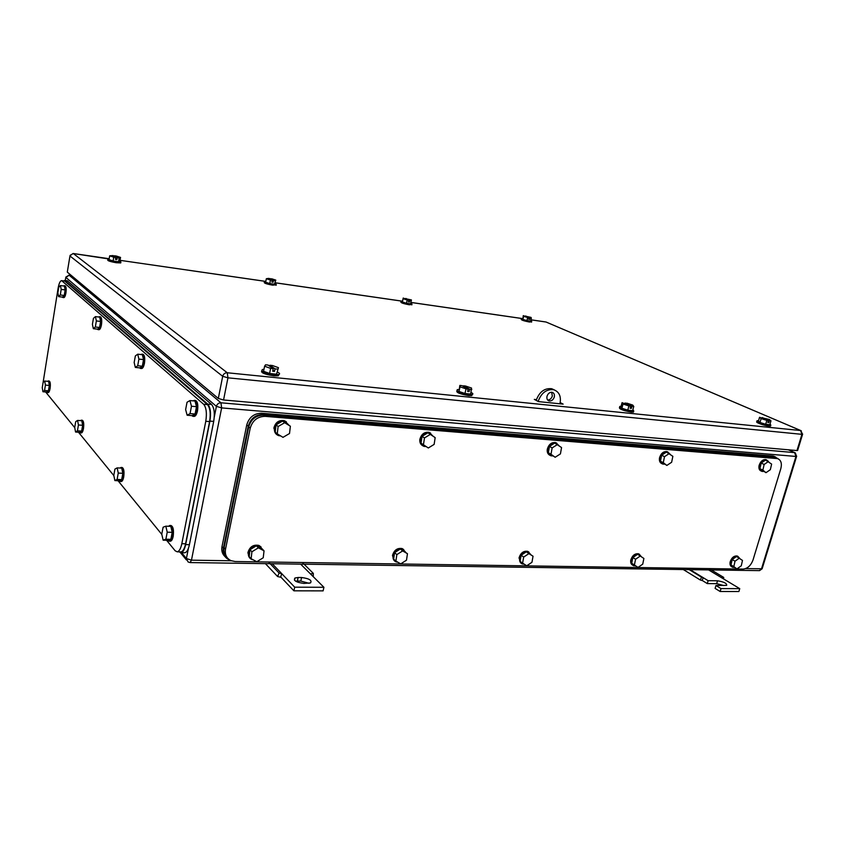 <?xml version="1.0" encoding="UTF-8"?>
<svg xmlns="http://www.w3.org/2000/svg" width="845" height="845" viewBox="0 0 845 845"><rect width="100%" height="100%" fill="white"/><g stroke="black" fill="none" stroke-linecap="round" stroke-linejoin="round"><path stroke-width="1.27" d="M280.614 577.23L277.614 576.533L279.082 573.037L281.744 573.66L280.614 577.23M265.404 563.636L277.614 576.533M313.263 576.691L313.326 573.375L310.495 573.935L300.651 564.133M268.562 562.02L279.082 573.037M272.227 563.731L294.715 587.19L323.91 587.286L310.495 573.935M302.373 562.527L313.326 573.375M323.91 587.286L323.107 590.877L293.912 590.824L294.715 587.19M280.973 577.23L293.912 590.824M298.116 577.494L294.968 578.001C293.173 580.568 296.151 582.374 303.915 583.409L310.485 582.934C312.259 580.357 309.291 578.55 301.58 577.515L298.116 577.494L297.345 581.054L300.799 581.075L309.09 583.314M295.581 581.18L297.345 581.054M702.142 580.557L700.283 579.997L701.572 577.198L703.23 577.695L702.142 580.557M683.32 569.551L700.283 579.997M723.531 578.888L723.732 577.42L721.831 577.874L708.585 569.9M686.996 568.262L701.572 577.198M690.08 569.646L708.142 580.705L717.521 580.779C723.89 581.835 726.943 583.356 726.668 585.363L715.968 585.5L715.102 588.395L720.141 591.5L738.879 591.532L739.745 588.648L721.831 577.874M709.018 568.59L723.732 577.42M720.141 591.5L721.017 588.595L739.745 588.648M721.017 588.595L715.968 585.5M708.142 580.705L707.286 583.589L716.666 583.641L723.753 585.543M702.385 580.557L707.286 583.589M275.132 283.318L276.241 284.448L272.808 284.29C266.735 283.17 263.957 282.198 264.485 281.396L265.816 281.343M276.167 284.786L272.629 285.166C266.555 284.047 263.788 283.086 264.305 282.272L264.379 281.934M269.745 283.561L270.453 280.044L266.344 278.723L265.636 282.241L269.745 283.561L274.467 284.237L275.787 280.107L274.467 284.237M266.344 278.723L268.731 278.364L272.206 280.297L271.847 282.05L273.083 282.23L273.431 280.477L275.185 280.73M275.787 280.107L271.699 278.797L269.861 278.998M270.453 280.044L272.206 280.297M269.956 278.544L273.431 280.477M271.942 281.596L273.083 282.23M530.755 320.466L531.716 321.375L529.646 321.258C524.09 320.181 521.333 319.252 521.365 318.47L522.559 318.48M531.621 321.776L529.445 322.029C523.9 320.952 521.143 320.023 521.175 319.241L521.27 318.829M526.921 320.614L527.681 317.54L523.636 316.315L522.865 319.389L526.921 320.614L530.586 321.142L531.357 318.069L530.966 317.382L525.516 316.22M522.865 319.389L523.266 315.639L529.044 317.731L528.664 319.273L529.614 319.41L529.995 317.878L531.357 318.069M523.636 316.315L523.266 315.639M527.681 317.54L529.044 317.731M525.579 315.977L529.995 317.878M528.727 319.03L529.614 319.41M277.54 372.138C279.917 373.31 280.244 374.113 278.512 374.567L274.097 374.588C264.305 372.909 260.429 371.208 262.478 369.497L263.957 369.339M278.987 374.441L278.248 375.835L273.833 375.856C264.686 374.356 260.651 372.698 261.749 370.881M269.587 373.49L270.632 368.399L264.601 366.223L263.555 371.304L269.587 373.49L276.537 374.208L278.459 367.681L276.537 374.208M264.601 366.223L265.541 364.797L268.108 365.072L273.21 368.673L272.692 371.219L274.498 371.399L275.026 368.864L277.593 369.128M278.459 367.681L272.46 365.526L269.904 365.262L269.713 366.202M270.632 368.399L273.21 368.673M269.904 365.262L275.026 368.864M272.882 370.258L274.498 371.399M119.948 260.82L120.898 261.971L116.378 261.77C110.019 260.63 107.23 259.658 108.002 258.834L73.335 253.553L227.263 372.761L800.574 430.517L801.937 434.341L802.655 434.066M120.846 262.277L120.74 262.922L116.209 262.721C109.861 261.58 107.061 260.598 107.843 259.785L107.896 259.468M113.103 260.989L113.758 257.197L109.681 255.834L109.026 259.616L113.103 260.989L118.543 261.77L119.874 261.189L120.539 257.419L119.208 257.989L118.543 261.77M109.681 255.834L113.061 255.57L115.776 257.493L115.448 259.383L116.863 259.595L117.191 257.704L119.208 257.989M120.539 257.419L116.462 256.067L114.466 255.781L114.339 256.479M113.758 257.197L115.776 257.493M114.466 255.781L117.191 257.704M115.575 258.676L116.863 259.595M410.807 302.996L412.001 304.073L409.35 303.946C403.551 302.848 400.783 301.897 401.058 301.105L402.505 301.095M411.916 304.453L409.17 304.77C403.361 303.672 400.593 302.721 400.868 301.918L400.952 301.538M406.466 303.26L407.216 299.975L403.118 298.707L402.378 301.982L406.466 303.26L410.617 303.851L411.409 299.922L405.727 298.76M402.378 301.982L403.202 298.053L408.748 300.197L408.378 301.845L409.455 301.992L409.836 300.355L411.367 300.577M403.118 298.707L403.202 298.053M407.216 299.975L408.748 300.197M405.801 298.433L409.836 300.355M408.452 301.517L409.455 301.992M471.087 392.46C473.084 393.485 473.422 394.161 472.101 394.488L469.07 394.488C460.018 392.851 456.099 391.224 457.314 389.608L458.877 389.513M472.207 394.467L471.816 395.64L468.785 395.64C459.902 394.055 455.951 392.429 456.923 390.781M464.94 393.495L466.06 388.88L460.06 386.841L458.951 391.446L464.94 393.495L470.686 394.076L471.542 388.056L465.584 386.038L463.472 385.816L463.324 386.397M458.951 391.446L459.86 385.426L461.983 385.658L468.193 389.101L467.634 391.404L469.123 391.562L469.683 389.26L471.806 389.482M460.06 386.841L459.86 385.426M466.06 388.88L468.193 389.101M463.472 385.816L469.683 389.26M467.771 390.812L469.123 391.562M632.926 409.519L633.761 411.092L631.574 411.071C623.166 409.487 619.237 407.934 619.765 406.424L621.054 406.371M633.718 411.24L633.465 412.138L631.289 412.128C622.881 410.543 618.952 408.991 619.48 407.47L619.522 407.322M627.761 410.152L628.912 405.938L623.05 404.026L621.899 408.241L627.761 410.152L632.609 410.659L633.771 406.456L632.736 405.061L626.895 403.171L625.004 403.392M621.899 408.241L620.927 406.846L622.068 402.653L630.708 406.128L630.138 408.241L631.395 408.367L631.976 406.265L633.771 406.456M623.05 404.026L622.068 402.653M628.912 405.938L630.708 406.128M625.11 402.98L631.976 406.265M630.254 407.818L631.395 408.367M770.059 423.884L770.82 425.141L769.225 425.119C764.292 424.708 754.532 421.032 757.405 420.683L758.546 420.662M770.724 425.457L770.524 426.102L768.929 426.091C764.007 425.679 754.247 421.993 757.12 421.655L757.215 421.338M765.697 424.274L766.848 420.398L761.123 418.602L759.972 422.479L765.697 424.274L769.816 424.697L770.978 420.831L769.362 419.469L762.063 417.842M759.972 422.479L758.409 421.116L759.56 417.261L768.38 420.556L767.799 422.489L768.876 422.606L769.457 420.662L770.978 420.831M761.123 418.602L759.56 417.261M766.848 420.398L768.38 420.556M762.158 417.536L769.457 420.662M767.894 422.183L768.876 422.606M560.214 402.621L563.14 404.121L538.54 401.607L534.304 399.389L536.427 399.611M218.316 398.439L67.294 272.122L69.955 255.993L222.689 376.31L227.949 377.831L801.937 434.341L796.972 450.554L223.555 399.981L227.949 377.831L227.263 372.761C224.907 372.772 223.386 373.955 222.689 376.31L218.316 398.439L223.555 399.981M796.972 450.554L797.701 450.248M180.503 551.88L177.186 551.817L175.137 550.76L166.571 540.261M161.828 534.431L118.025 480.731M113.843 475.598L78.479 432.239M74.751 427.665L45.641 391.985M177.186 551.817C179.203 551.394 180.756 548.68 181.823 543.694L205.779 421.285C207.014 413.184 206.307 407.512 203.645 404.28L61.685 280.646C60.227 280.698 59.034 283.223 58.104 288.208L42.863 383.979M62.055 280.857L64.421 281.015M64.98 281.248L207.437 404.607L203.645 404.28M180.936 551.891C182.964 551.458 184.516 548.764 185.594 543.779L209.592 421.581C210.838 413.49 210.12 407.839 207.437 404.607M93.341 328.684L95.316 326.994L99.573 327.49L97.587 329.159L93.341 328.684L92.411 324.343L93.446 318.333L95.422 316.611L96.362 320.942L95.316 326.994M95.422 316.611L99.668 317.118L100.618 321.449L99.573 327.49M96.362 320.942L100.618 321.449M98.633 316.991L99.383 316.706C100.65 317.583 100.977 320.255 100.397 324.733C99.763 327.934 98.928 329.561 97.893 329.592L97.323 329.138M100.323 316.822L100.439 316.833C101.706 317.709 102.044 320.382 101.453 324.86C100.819 328.061 99.985 329.677 98.96 329.708L97.999 329.603M58.611 296.627L60.28 294.968L64.231 295.475L62.551 297.123L58.611 296.627L57.861 292.761L58.77 287.237L60.439 285.547L61.199 289.412L60.28 294.968M60.439 285.547L64.378 286.054L65.149 289.919L64.231 295.475M61.199 289.412L65.149 289.919M63.565 285.948L64.178 285.705C65.202 286.487 65.456 288.884 64.938 292.919C64.368 295.93 63.65 297.451 62.762 297.482L62.319 297.091M65.054 285.821L65.16 285.842C66.195 286.613 66.449 289.022 65.921 293.046C65.35 296.056 64.632 297.577 63.745 297.609L62.868 297.493M42.947 391.753L44.531 390.474L48.429 390.812L46.834 392.08L42.947 391.753L42.25 387.686L43.127 382.352L44.711 381.042L45.419 385.109L44.531 390.474M44.711 381.042L48.609 381.391L49.316 385.447L48.429 390.812M45.419 385.109L49.316 385.447M47.626 381.306L48.271 380.947C49.348 381.708 49.633 384.19 49.105 388.415C48.619 391.077 47.975 392.45 47.193 392.545L46.655 392.069M48.271 380.947L49.242 381.032C50.33 381.792 50.605 384.274 50.087 388.499C49.591 391.161 48.947 392.534 48.165 392.619L47.225 392.545M75.564 432.038L77.434 430.813L81.638 431.098L79.768 432.323L75.564 432.038L74.709 427.475L75.701 421.687L77.571 420.419L78.437 424.982L77.434 430.813M77.571 420.419L81.764 420.725L82.652 425.288L81.638 431.098M78.437 424.982L82.652 425.288M80.518 420.63L81.289 420.187C82.63 421.021 83.011 423.799 82.419 428.531C81.88 431.32 81.162 432.767 80.264 432.883L79.557 432.313M81.289 420.187L82.335 420.271C83.687 421.106 84.056 423.884 83.475 428.605C82.937 431.394 82.208 432.841 81.31 432.957L80.264 432.883M114.867 480.573L117.106 479.432L121.669 479.664L119.42 480.794L114.867 480.573L113.8 475.386L114.941 469.059L117.17 467.876L118.258 473.063L117.106 479.432M117.17 467.876L121.722 468.119L122.821 473.306L121.669 479.664M118.258 473.063L122.821 473.306M120.064 468.035L121.025 467.454C122.736 468.373 123.254 471.51 122.578 476.897C121.997 479.802 121.184 481.323 120.138 481.481L119.187 480.784M121.078 467.454L122.166 467.517C123.877 468.426 124.395 471.573 123.719 476.95C123.138 479.854 122.314 481.386 121.279 481.534L121.215 481.534M135.337 367.438L137.703 365.748L142.33 366.212L139.932 367.892L135.337 367.438L134.165 362.516L135.358 355.925L137.724 354.192L138.907 359.104L137.703 365.748M137.724 354.192L142.34 354.678L143.534 359.579L142.33 366.212M138.907 359.104L143.534 359.579M140.967 354.53L141.918 354.171C143.502 355.164 143.967 358.174 143.291 363.223C142.583 366.635 141.611 368.367 140.397 368.409L139.636 367.86M142.942 354.277L143.058 354.298C144.653 355.28 145.118 358.301 144.442 363.339C143.734 366.751 142.763 368.483 141.548 368.526L140.492 368.42M163.138 540.177L165.873 539.216L170.848 539.332L168.102 540.293L163.138 540.177L161.765 534.177L163.106 527.217L165.831 526.182L167.225 532.192L165.873 539.216M165.831 526.182L170.796 526.329L172.2 532.329L170.848 539.332M167.225 532.192L172.2 532.329M168.535 526.266L169.739 525.484C171.979 526.456 172.718 530.068 171.947 536.332C171.313 539.321 170.394 540.937 169.201 541.18L167.849 540.293M169.929 525.484L170.975 525.516C173.225 526.488 173.954 530.111 173.183 536.364C172.549 539.353 171.63 540.969 170.436 541.201L170.225 541.201M187.125 415.233L190.051 413.606L195.089 414.008L192.153 415.634L187.125 415.233L185.636 409.571L187.03 402.262L189.945 400.572L191.466 406.244L190.051 413.606M189.945 400.572L194.973 401.005L196.505 406.667L195.089 414.008M191.466 406.244L196.505 406.667M193.104 400.847L194.308 400.372C196.389 401.481 197.033 404.945 196.251 410.744C195.448 414.367 194.329 416.215 192.871 416.3L191.815 415.613M195.47 400.477L195.565 400.477C197.645 401.597 198.29 405.051 197.508 410.85C196.705 414.462 195.586 416.31 194.118 416.395L192.924 416.3M67.262 280.804L211.535 404.449C214.229 407.67 214.957 413.321 213.711 421.401L189.407 544.687L185.646 544.602L209.909 421.106C211.144 413.015 210.437 407.353 207.754 404.132L64.907 280.646L63.47 280.889M184.294 552.767L184.728 552.778C186.766 552.345 188.329 549.651 189.407 544.687M179.108 551.848L180.988 552.704C183.016 552.281 184.569 549.577 185.646 544.602M265.14 416.353C257.545 416.511 252.57 420.44 250.226 428.13L225.52 549.176C224.707 554.616 226.555 558.461 231.076 560.689L235.174 561.524L743.125 569.097C747.593 568.601 750.899 565.558 753.022 559.96L780.822 468.637C782.121 463.313 781.002 459.965 777.463 458.592L265.14 416.353L263.608 415.127C256.024 415.286 251.06 419.194 248.726 426.873L250.226 428.13M776.766 458.275L774.421 457.43L263.608 415.127M225.52 549.176L224.126 547.623C223.407 551.658 224.379 554.943 227.051 557.468M224.126 547.623L248.726 426.873M407.459 553.707L402.642 550.908L396.854 554.605L394.562 552.672L400.34 548.986L407.459 553.707L406.498 560.172L400.741 563.869L395.904 561.101L396.854 554.605M402.642 550.908L400.34 548.986M395.904 561.101L393.622 559.147L394.562 552.672M397.794 562.189L396.03 561.851C393.738 560.837 392.735 558.883 393.031 555.999C394.668 550.613 397.879 548.289 402.685 549.028L405.537 552.112M394.393 560.795L392.46 555.514C394.097 550.127 397.308 547.803 402.104 548.553L403.73 549.577M533.037 556.221L528.896 553.612L523.668 557.077L521.133 555.249L526.35 551.796L533.037 556.221L531.959 562.284L526.752 565.759L522.601 563.161L523.668 557.077M528.896 553.612L526.35 551.796M522.601 563.161L520.076 561.323L521.133 555.249M524.175 564.154L522.273 563.932C520.171 563.034 519.305 561.175 519.664 558.376C521.228 553.443 524.09 551.236 528.241 551.764L530.797 554.637M520.995 563.171L519.031 557.922C520.604 552.989 523.456 550.782 527.607 551.32L528.875 552.06M557.425 444.554L552.134 447.913L549.461 446.392L554.742 443.044L561.555 447.554L560.425 453.892L555.154 457.261L551.003 454.283L552.134 447.913M555.154 457.261L548.342 452.74L549.461 446.392M551.003 454.283L548.342 452.74M552.852 455.93L551.024 455.804C548.585 454.885 547.56 452.825 547.961 449.603C549.398 444.797 552.123 442.579 556.147 442.949L558.999 445.695M549.778 455.201C547.74 454.103 546.905 452.107 547.296 449.223C548.732 444.417 551.458 442.199 555.471 442.569L556.707 443.15M430.337 434.372L424.465 437.942L422.035 436.358L427.887 432.788L435.164 437.615L434.14 444.396L428.309 447.977L423.451 444.766L424.465 437.942M423.451 444.766L421.032 443.15L422.035 436.358M426.218 446.593L424.074 446.403C421.349 445.368 420.145 443.16 420.461 439.791C421.93 434.573 424.982 432.217 429.609 432.735L433.041 436.189M422.458 445.568C420.409 444.28 419.542 442.22 419.849 439.389C421.328 434.172 424.37 431.827 428.996 432.344L430.591 433.136M290.374 426.229L284.691 422.701L278.111 426.524L276.03 424.855L282.579 421.053L290.374 426.229L289.518 433.517L282.99 437.34L277.276 433.855L278.111 426.524M284.691 422.701L282.579 421.053M277.276 433.855L275.195 432.165L276.03 424.855M280.677 435.925L278.607 435.608C275.586 434.414 274.171 432.059 274.382 428.542C275.892 422.817 279.346 420.324 284.754 421.063L288.715 424.919M276.389 434.319L273.864 428.119C275.364 422.405 278.829 419.912 284.237 420.652L286.423 421.877M264.031 550.834L258.38 547.824L251.916 551.774L249.962 549.715L256.415 545.775L262.045 548.785L264.031 550.834L263.239 557.763L256.806 561.714L251.134 558.746L251.916 551.774M258.38 547.824L256.415 545.775M251.134 558.746L249.19 556.654L249.962 549.715M253.246 559.844L251.757 559.443C249.296 558.27 248.155 556.221 248.356 553.285C250.099 547.328 253.775 544.888 259.404 545.933L262.594 549.345M249.602 557.837L247.881 552.767C249.613 546.821 253.289 544.37 258.908 545.426L261.063 546.968M640.32 555.989L635.567 559.263L632.852 557.542L637.605 554.278L643.89 558.45L642.739 564.154L638.007 567.418L634.405 564.988L635.567 559.263M638.007 567.418L631.711 563.245L632.852 557.542M634.405 564.988L631.711 563.245M635.577 565.854L633.697 565.749C631.775 564.946 631.025 563.182 631.447 560.478C632.958 555.915 635.524 553.824 639.158 554.204L641.397 556.739M632.651 565.157C630.993 564.238 630.37 562.527 630.771 560.045C632.282 555.482 634.848 553.401 638.482 553.781L639.517 554.352M768.527 461.454L764.144 464.465L761.187 463.071L765.559 460.071L771.622 464.085L770.344 469.683L765.971 472.693L762.866 470.095L764.144 464.465M765.971 472.693L759.919 468.69L761.187 463.071M762.866 470.095L759.919 468.69M763.384 471.457L762 471.404C760.025 470.676 759.285 468.848 759.803 465.922C761.176 461.75 763.426 459.764 766.552 459.944L768.38 461.391M761.134 471.014C759.254 470.232 758.556 468.415 759.063 465.574C760.437 461.412 762.686 459.416 765.813 459.595L766.668 459.976M739.375 558.112L735.023 561.207L732.192 559.57L736.544 556.485L742.491 560.425L741.266 565.812L736.935 568.896L733.809 566.604L735.023 561.207M736.935 568.896L730.988 564.956L732.192 559.57M733.809 566.604L730.988 564.956M734.389 567.418L732.773 567.344C731.02 566.625 730.376 564.956 730.84 562.347C732.298 558.101 734.632 556.116 737.843 556.39L739.734 558.387M731.897 566.868C730.27 566.076 729.689 564.439 730.143 561.936C731.601 557.689 733.925 555.714 737.136 555.989L738.012 556.454M669.303 453.511L664.497 456.691L661.656 455.233L666.452 452.064L672.863 456.311L671.638 462.257L666.863 465.437L663.283 462.659L664.497 456.691M666.863 465.437L660.441 461.19L661.656 455.233M663.283 462.659L660.441 461.19M664.392 464.158L662.807 464.074C660.621 463.261 659.755 461.317 660.209 458.254C661.624 453.786 664.086 451.684 667.613 451.948L669.937 454.018M661.793 463.609C659.818 462.68 659.058 460.768 659.501 457.884C660.906 453.427 663.378 451.325 666.906 451.589L667.909 452.043M224.918 556.485C222.256 553.961 221.284 550.697 221.992 546.673L246.751 424.929L248.24 426.186L223.386 548.215C222.573 553.644 224.421 557.468 228.932 559.707L229.777 560.024M775.045 456.796L772.721 455.962L261.601 413.216C254.028 413.374 249.074 417.272 246.751 424.929M778.382 458.93L774.928 456.976L263.122 414.441C255.539 414.589 250.574 418.507 248.24 426.186M536.205 400.382C539.332 391.869 544.497 387.982 551.701 388.721L554.352 389.915M551.669 392.238L552.313 396.02C551.436 398.597 549.873 399.938 547.644 400.023M559.96 403.783L559.95 403.794C561.365 396.474 559.263 391.784 553.676 389.714L551.701 388.721M538.159 401.407C541.296 392.883 546.472 388.985 553.676 389.714M547.011 396.263C548.046 393.39 549.768 392.08 552.197 392.323C554.056 393.009 554.753 394.583 554.288 397.034C553.253 399.896 551.521 401.206 549.092 400.952C547.243 400.266 546.557 398.703 547.011 396.263M301.58 577.515L300.799 581.075M717.521 580.779L716.666 583.641M65.266 280.529L65.752 277.625L69.11 275.185L71.307 275.481M65.804 277.361L216.394 406.361L214.26 417.176M181.622 552.714L186.407 558.524L188.424 548.268M759.349 570.618L761.493 568.854L795.948 456.448L221.633 407.903L220.957 402.801L69.11 275.185L65.931 276.991M231.308 560.784L191.466 560.172L221.633 407.903L216.394 406.361C217.091 404.026 218.612 402.833 220.957 402.801L794.596 452.603L795.948 456.448L796.666 456.131M189.956 562.569L759.56 570.628L762.137 568.769L745.639 568.611M795.356 452.92L796.581 456.437L762.274 568.336M190.072 562.569L191.466 560.172L186.407 558.524L188.086 561.957L190.072 562.569M788.322 449.783L794.818 452.635L788.491 449.804M68.804 275.164L71.244 275.428M546.451 322.188L801.292 430.802M797.606 450.543L802.57 434.341L800.764 430.549L546.071 322.029L530.913 319.822M521.481 318.459L410.934 302.447M401.364 301.063L275.238 282.8M265.119 281.332L120.032 260.323L265.319 281.332M530.924 319.79L545.458 321.924M70.008 255.75L73.05 253.532M185.594 543.779L181.823 543.694M205.779 421.285L209.592 421.581M211.535 404.449L207.754 404.132M213.711 421.401L209.909 421.106M67.822 281.026L64.907 280.646M774.421 457.43L776.65 458.455M221.992 546.673L223.386 548.215M772.721 455.962L774.928 456.976M261.601 413.216L263.122 414.441M294.968 578.001L294.482 580.261M180.46 552.683L186.418 559.929M276.241 284.448L276.061 285.325M531.716 321.375L531.526 322.135M278.512 374.567L278.248 375.835M120.898 261.971L120.74 262.922M412.001 304.073L411.811 304.897M472.101 394.488L471.816 395.64M633.761 411.092L633.465 412.138M770.82 425.141L770.524 426.102M521.597 318.449L410.945 302.415M401.523 301.052L275.248 282.769M109.185 258.718L73.24 253.511L70.156 255.317M64.6 281.036L61.685 280.646M99.383 316.706L100.439 316.833M64.178 285.705L65.16 285.842M120.138 481.481L121.279 481.534M141.918 354.171L143.058 354.298M169.201 541.18L170.436 541.201M194.308 400.372L195.565 400.477M67.442 280.825L64.537 280.434M184.728 552.778L180.988 552.704M775.235 457.567L777.463 458.592M402.685 549.028L402.104 548.553M528.241 551.764L527.607 551.32M556.147 442.949L555.471 442.569M429.609 432.735L428.996 432.344M639.158 554.204L638.482 553.781M766.552 459.944L765.813 459.595M737.843 556.39L737.136 555.989M667.613 451.948L666.906 451.589M773.524 456.099L775.742 457.113M549.092 400.952L548.004 400.393"/></g></svg>
